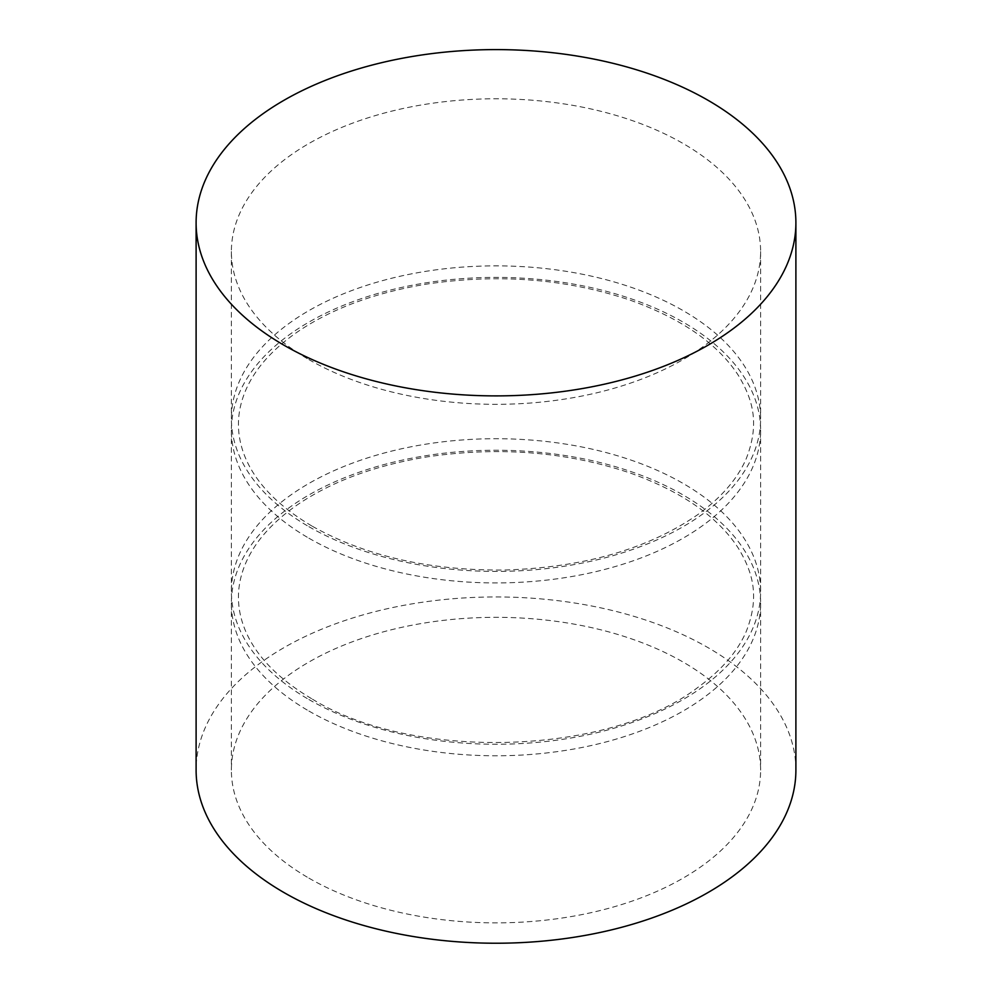 <?xml version="1.0" encoding="UTF-8"?>
<svg xmlns="http://www.w3.org/2000/svg" width="992" height="992" viewBox="0 0 992 992"><rect width="100%" height="100%" fill="white"/><g stroke="black" fill="none" stroke-linecap="round" stroke-linejoin="round"><path stroke-width="0.74" stroke-dasharray="4.96 3.72" d="M795.894 770.09A299.894 173.141 0 0 0 496 596.948A299.894 173.141 0 0 0 196.106 770.09M308.884 878.118A264.616 152.768 0 0 0 597.258 911.239A264.616 152.768 0 0 0 760.616 770.09A264.616 152.768 0 0 0 496 617.322A264.616 152.768 0 0 0 231.384 770.09A264.616 152.768 0 0 0 308.884 878.118M308.884 711.028A264.616 152.768 0 0 0 597.258 744.149A264.616 152.768 0 0 0 760.616 603A264.616 152.768 0 0 0 496 450.232A264.616 152.768 0 0 0 231.384 603A264.616 152.768 0 0 0 308.884 711.028M308.884 699.509A264.616 152.768 0 0 0 597.258 732.629A264.616 152.768 0 0 0 760.616 591.48A264.616 152.768 0 0 0 496 438.712A264.616 152.768 0 0 0 231.384 591.48A264.616 152.768 0 0 0 308.884 699.509M308.884 538.185A264.616 152.768 0 0 0 597.258 571.305A264.616 152.768 0 0 0 760.616 430.156A264.616 152.768 0 0 0 496 277.388A264.616 152.768 0 0 0 231.384 430.156A264.616 152.768 0 0 0 308.884 538.185M308.884 526.665A264.616 152.768 0 0 0 597.258 559.786A264.616 152.768 0 0 0 760.616 418.636A264.616 152.768 0 0 0 496 265.868A264.616 152.768 0 0 0 231.384 418.636A264.616 152.768 0 0 0 308.884 526.665M308.884 359.575A264.616 152.768 0 0 0 597.258 392.696A264.616 152.768 0 0 0 760.616 251.546A264.616 152.768 0 0 0 496 98.778A264.616 152.768 0 0 0 231.384 251.546A264.616 152.768 0 0 0 308.884 359.575M231.384 603L231.384 770.09M760.616 603L760.616 770.09M312.418 699.162C413.701 761.695 609.15 755.52 697.897 687.394C721.382 670.369 737.502 651.732 746.257 631.458C759.512 597.593 753.585 573.413 738.346 548.216C717.811 516.609 681.777 491.561 630.242 473.048C566.159 451.571 498.145 446.226 426.225 457.027C373.116 465.843 329.257 482.41 294.661 506.701C270.965 523.751 254.696 542.438 245.855 562.799C236.046 585.578 235.972 608.369 245.619 631.172C256.655 656.778 278.913 679.446 312.418 699.162M231.384 430.156L231.384 591.48M760.616 430.156L760.616 591.48M312.418 526.318C365.676 556.115 429.747 570.685 504.618 570.028C583.507 567.56 647.937 549.06 697.897 514.538C721.382 497.525 737.502 478.876 746.257 458.614C759.512 424.75 753.585 400.557 738.346 375.373C717.811 343.765 681.777 318.717 630.242 300.204C566.159 278.715 498.145 273.383 426.225 284.171C373.116 293 329.257 309.566 294.661 333.858C270.965 350.895 254.696 369.594 245.855 389.943C236.046 412.734 235.972 435.525 245.619 458.316C256.655 483.935 278.913 506.602 312.418 526.318M231.384 251.546L231.384 418.636M760.616 251.546L760.616 418.636"/><path stroke-width="1.49" d="M283.935 345.179A299.894 173.141 0 0 0 610.762 382.714A299.894 173.141 0 0 0 795.894 222.741A299.894 173.141 0 0 0 496 49.6A299.894 173.141 0 0 0 196.106 222.741A299.894 173.141 0 0 0 283.935 345.179M196.106 222.741L196.106 770.09A299.894 173.141 0 0 0 283.935 892.527A299.894 173.141 0 0 0 610.762 930.05A299.894 173.141 0 0 0 795.894 770.09L795.894 222.741"/></g></svg>
